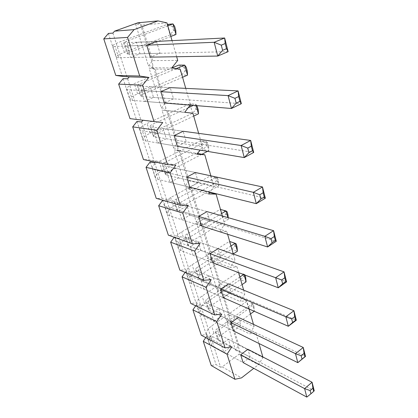<?xml version="1.0" encoding="UTF-8"?>
<svg xmlns="http://www.w3.org/2000/svg" width="418" height="418" viewBox="0 0 418 418"><rect width="100%" height="100%" fill="white"/><g stroke="black" fill="none" stroke-linecap="round" stroke-linejoin="round"><path stroke-width="0.31" stroke-dasharray="2.09 1.57" d="M167.801 25.843L126.482 41.225L123.571 42.782L156.499 41.403L160.031 53.3L150.344 57.146L118.67 57.653C117.045 57.674 116.246 57.423 116.277 56.905C116.585 55.829 119.282 54.303 124.365 52.334L170.084 34.861L173.564 30.504L172.446 26.58L174.667 26.402M126.952 46.001L130.573 57.465L140.03 53.781L136.508 42.401L126.952 46.001L146.702 45.16L115.065 46.508C113.44 46.57 112.656 46.367 112.703 45.896C113.043 44.914 115.781 43.456 120.917 41.523L167.085 24.411L170.084 34.861L175.978 34.495M170.852 36.465L129.935 52.177C128.133 52.882 127.176 53.42 127.072 53.802L127.971 54.074L228.129 51.665M175.779 30.347L173.564 30.504M167.383 24.39L172.446 26.58M176.182 68.651L139.92 83.819C138.165 84.567 137.256 85.178 137.182 85.648L138.112 86.061L170.22 87.618L173.548 98.847L164.264 103L132.501 100.404C130.871 100.263 130.035 99.839 130.003 99.15C130.181 97.734 132.715 95.962 137.6 93.831L181.621 75.031L185.054 70.914L183.993 67.178L186.203 67.193M141.028 90.544L144.456 101.381L153.526 97.415L150.198 86.646L141.028 90.544L160.831 91.694L129.089 89.849C127.453 89.745 126.633 89.368 126.612 88.715C126.821 87.383 129.397 85.669 134.33 83.579L171.96 67.93M182.567 77.283L143.191 94.202C141.456 94.964 140.558 95.591 140.5 96.093L141.441 96.553L241.338 103.69M187.264 70.94L185.054 70.914M183.993 67.178L178.768 65.098L181.621 75.031L187.504 75.156M188.189 107.771L152.659 124.219C150.976 125.019 150.119 125.713 150.088 126.293L151.055 126.879L183.168 131.252L186.318 141.869L177.41 146.295L145.61 140.923C143.97 140.631 143.108 140.061 143.019 139.215C143.081 137.491 145.464 135.5 150.166 133.232L192.604 113.257L195.979 109.354L194.971 105.801L197.176 105.984M154.346 132.684L157.591 142.946L166.312 138.729L163.156 128.525L154.346 132.684L174.165 135.615L142.371 130.912C140.735 130.656 139.878 130.123 139.8 129.314C139.894 127.668 142.313 125.729 147.058 123.493L189.887 103.8L192.604 113.257L198.466 113.832M193.701 116.089L155.768 134.073C154.101 134.889 153.254 135.594 153.234 136.205L154.205 136.827L253.721 152.439M198.184 109.553L195.979 109.354M196.136 105.602L195.755 104.265L193.356 105.378M196.915 105.665L195.755 104.265L189.887 103.8L194.971 105.801M207.626 142.925L206.325 141.54L200.473 140.662L203.059 149.67L208.906 150.647L206.325 141.54L164.76 162.592C163.14 163.438 162.33 164.201 162.341 164.88L163.333 165.622L195.42 172.524L198.398 182.572L189.835 187.233L158.051 179.374C156.41 178.956 155.522 178.251 155.381 177.263C155.339 175.267 157.581 173.078 162.111 170.69L203.059 149.67L206.393 145.976L205.426 142.59L207.626 142.925L208.587 146.321L206.393 145.976M166.965 172.608L170.042 182.342L178.434 177.901L175.435 168.224L166.965 172.608L186.768 177.127L154.979 169.875C153.338 169.483 152.45 168.809 152.324 167.853C152.309 165.93 154.587 163.783 159.159 161.426L200.473 140.662L205.426 142.59M201.91 154.268L167.717 171.96C166.108 172.812 165.314 173.595 165.329 174.301L166.333 175.074L265.346 198.216M208.587 146.321L208.906 150.647L207.5 151.379M217.59 178.141L216.393 177.06L210.567 175.806L213.034 184.406L218.854 185.749L216.393 177.06L176.271 199.083C174.708 199.966 173.945 200.797 173.987 201.565L175.006 202.443L207.02 211.612L209.846 221.138L201.607 226.002L169.875 215.923C168.235 215.385 167.32 214.559 167.137 213.441C167.001 211.205 169.118 208.838 173.48 206.34L213.034 184.406L216.32 180.895L215.401 177.666L217.59 178.141L218.504 181.381L216.32 180.895M178.935 210.489L181.856 219.732L189.939 215.103L187.097 205.907L178.935 210.489L198.702 216.43L166.954 206.889C165.309 206.377 164.405 205.578 164.227 204.496L165.653 201.215M218.504 181.381L218.854 185.749L179.082 207.997C177.535 208.89 176.783 209.737 176.835 210.526L177.859 211.435L276.282 241.28M165.768 201.089L170.669 197.521L210.567 175.806L215.401 177.666M221.665 213.509L187.233 233.829C185.723 234.749 185.002 235.637 185.075 236.483L186.114 237.487L218.024 248.689L220.709 257.728L212.772 262.776L181.13 250.701C179.489 250.058 178.554 249.118 178.329 247.89C178.11 245.434 180.106 242.915 184.317 240.319L222.559 217.569L225.793 214.23L224.921 211.147L227.094 211.748M190.31 246.479L193.09 255.267L200.886 250.466L198.179 241.719L190.31 246.479L210.014 253.689L178.345 242.095C176.704 241.479 175.774 240.569 175.56 239.368C175.356 236.964 177.384 234.482 181.637 231.912L220.202 209.355L222.559 217.569L228.353 219.241L189.908 242.325C188.413 243.255 187.708 244.154 187.786 245.021L188.831 246.05L286.586 281.868M227.972 214.847L225.793 214.23M228.218 217.679L228.353 219.241L227.883 217.585M220.495 209.434L224.921 211.147M230.976 245.962L197.677 266.95C196.22 267.907 195.54 268.842 195.64 269.762L196.7 270.88L228.474 283.906L231.029 292.501L223.374 297.7L191.852 283.832C190.211 283.096 189.26 282.061 188.999 280.729C188.701 278.08 190.587 275.415 194.657 272.74L231.661 249.264L234.853 246.092L234.012 243.145L236.18 243.861M201.131 280.713L203.775 289.078L211.299 284.135L208.723 275.807L201.131 280.713L220.751 289.068L189.197 275.634C187.557 274.919 186.611 273.905 186.355 272.599C186.078 269.997 187.99 267.368 192.097 264.709L229.409 241.411L231.661 249.264L237.424 251.239M233.26 253.909L200.232 275.054C198.79 276.016 198.122 276.962 198.226 277.902L199.292 279.041L296.315 320.183M237.016 246.819L234.853 246.092M229.701 241.505L234.012 243.145M213.959 321.296L221.226 316.222L218.771 308.28L211.44 313.322L213.959 321.296L233.458 330.915L202.077 315.433C200.441 314.608 199.475 313.49 199.177 312.068C198.811 309.242 200.593 306.451 204.533 303.703L240.371 279.59L243.516 276.575L242.717 273.748L244.87 274.569L245.011 275.081M211.44 313.322L199.543 307.611C197.907 306.807 196.946 305.704 196.659 304.304C196.303 301.524 198.116 298.765 202.082 296.033L238.213 272.076L240.371 279.59L246.097 281.842M239.88 276.982L207.647 298.562C206.241 299.544 205.599 300.526 205.724 301.509L206.795 302.726L238.417 317.393L240.846 325.575L233.458 330.915M242.064 284.585L210.087 306.3C208.692 307.287 208.059 308.28 208.19 309.283L209.266 310.522L305.516 356.413M245.669 277.4L243.516 276.575M244.081 274.725L243.95 274.26L243.553 274.527M244.87 274.569L242.717 273.748M230.705 346.841L228.359 339.259L221.263 344.416L223.672 352.024L230.705 346.841L250.194 357.082L243.057 362.537L211.837 345.613C210.207 344.709 209.23 343.507 208.906 342.002C208.472 339.019 210.16 336.119 213.969 333.303L248.715 308.636L251.814 305.757L251.046 303.055L253.183 303.97L253.951 306.681L251.814 305.757M221.263 344.416L209.418 338.136C207.788 337.253 206.816 336.072 206.497 334.588C206.079 331.641 207.793 328.767 211.633 325.967L246.646 301.435L248.715 308.636L254.217 311.269M253.951 306.681L254.4 311.133L252.341 303.87L217.172 328.762C215.813 329.771 215.202 330.79 215.348 331.835L216.44 333.141L247.879 349.286L250.194 357.082M250.492 313.939L219.507 336.161C218.154 337.174 217.559 338.204 217.71 339.259L218.802 340.592L314.231 390.725L306.817 397.1M253.183 303.97L251.046 303.055M228.359 339.259L247.879 349.286M262.838 356.967L263 357.521L258.47 364.674L253.768 368.342M253.486 324.389L254.123 326.594L249.457 333.804L255.9 332.796L258.972 343.497M243.652 290.123L244.812 294.152L239.995 301.42L246.677 300.662L249.076 309.006M233.301 254.05L235.031 260.08L230.057 267.4L236.996 266.924L238.636 272.651M222.381 216.012L224.748 224.257L219.607 231.624L226.817 231.457L227.622 234.268M210.855 175.842L213.927 186.543L209.867 192.186M198.66 133.363L202.511 146.781L200.039 150.114M185.749 88.37L190.467 104.803L190.221 105.122M172.044 40.624L176.662 56.717M112.912 33.1L126.91 76.536M137.903 22.791L140.187 23.283L153.119 65.887L151.609 67.758L153.798 68.124L166.035 108.445L164.582 110.31L166.677 110.561L178.277 148.782L176.877 150.637L178.888 150.788L189.897 187.06L188.539 188.91L190.472 188.967L200.938 223.437L199.626 225.281L201.486 225.25L211.445 258.052L210.176 259.886L211.968 259.782L221.451 291.032L220.223 292.851L221.953 292.678L230.997 322.487L229.806 324.29L231.478 324.06L240.115 352.52L238.96 354.312L258.47 364.674M205.734 337.603L206.769 336.056L211.299 338.455L220.558 367.197L222.24 366.873L238.96 354.312M211.299 338.455L212.532 336.6L210.787 336.866L206.252 334.484L201.267 335.226M195.681 305.809L196.528 304.565L201.079 306.734L210.787 336.866M201.079 306.734L202.349 304.868L200.541 305.072L195.995 302.914L190.822 303.473M185.174 272.405L185.791 271.528L190.352 273.445L200.541 305.072M190.352 273.445L191.669 271.569L189.788 271.7L185.226 269.793L179.86 270.159M174.207 237.262L174.515 236.834L179.082 238.469L189.788 271.7M179.082 238.469L180.44 236.578L178.491 236.63L173.919 235.01L168.344 235.156M167.226 201.675L178.491 236.63M167.325 201.539L168.632 199.767L166.604 199.736L162.032 198.43L156.227 198.331M154.738 162.905L166.604 199.736M155.381 162.059L156.196 160.993L149.508 159.911L143.463 159.545M141.561 122.014L154.08 160.867M142.961 120.238L130.003 118.628M127.642 78.809L140.866 119.861M222.24 366.873L241.51 377.888M108.398 33.435L122.364 76.41M152.664 60.626L141.901 25.08L135.5 23.716L148.421 65.877L152.664 60.626L177.723 60.411M166.949 22.875L141.901 25.08M143.071 120.091L162.738 122.521M156.196 160.993L175.868 165.094M168.632 199.767L188.288 205.363M180.44 236.578L200.055 243.506M191.669 271.569L211.215 279.689M202.349 304.868L221.822 314.064M212.532 336.6L231.906 346.752M220.558 367.197L216.049 364.606L211.231 365.51M140.187 23.283L135.5 23.716M151.609 67.758L171.777 67.904M180.289 69.351L155.235 69.106L149.101 68.087L161.338 108.011L166.035 108.445M153.798 68.124L149.101 68.087M148.421 65.877L153.119 65.887M164.582 110.31L184.74 112.27M167.858 110.807L161.975 110.106L173.58 147.962L177.53 142.747L167.858 110.807L192.891 113.252M166.677 110.561L161.975 110.106M161.338 108.011L165.429 102.776L190.467 104.803M176.877 150.637L196.993 154.221M179.839 150.37L174.191 149.952L185.205 185.9L189.025 180.707L179.839 150.37L197.536 153.495M178.888 150.788L174.191 149.952M173.58 147.962L178.277 148.782M177.53 142.747L202.511 146.781M188.539 188.91L208.598 193.947M191.219 187.954L185.785 187.792L196.261 221.974L199.956 216.806L191.219 187.954L209.627 192.52M190.472 188.967L185.785 187.792M185.205 185.9L189.897 187.06M189.025 180.707L213.927 186.543M199.626 225.281L219.607 231.624M202.046 223.703L196.815 223.771L206.785 256.312L210.364 251.176L202.046 223.703L226.817 231.457M201.486 225.25L196.815 223.771M196.261 221.974L200.938 223.437M199.956 216.806L224.748 224.257M210.176 259.886L230.057 267.4M212.354 257.749L207.312 258.026L216.817 289.042L220.286 283.942L212.354 257.749L236.996 266.924M211.968 259.782L207.312 258.026M206.785 256.312L211.445 258.052M210.364 251.176L235.031 260.08M220.223 292.851L239.995 301.42M222.183 290.207L217.318 290.677L226.389 320.272L229.748 315.203L222.183 290.207L246.677 300.662M221.953 292.678L217.318 290.677M216.817 289.042L221.451 291.032M220.286 283.942L244.812 294.152M229.806 324.29L249.457 333.804M231.562 321.191L226.864 321.834L235.533 350.106L238.793 345.075L231.562 321.191L255.9 332.796M231.478 324.06L226.864 321.834M226.389 320.272L230.997 322.487M229.748 315.203L254.123 326.594M235.533 350.106L240.115 352.52M238.793 345.075L263 357.521M136.508 42.401L156.499 41.403M140.03 53.781L160.031 53.3M130.573 57.465L150.344 57.146M150.198 86.646L170.22 87.618M153.526 97.415L173.548 98.847M144.456 101.381L164.264 103M163.156 128.525L183.168 131.252M166.312 138.729L186.318 141.869M157.591 142.946L177.41 146.295M175.435 168.224L195.42 172.524M178.434 177.901L198.398 182.572M170.042 182.342L189.835 187.233M187.097 205.907L207.02 211.612M189.939 215.103L209.846 221.138M181.856 219.732L201.607 226.002M198.179 241.719L218.024 248.689M200.886 250.466L220.709 257.728M193.09 255.267L212.772 262.776M208.723 275.807L228.474 283.906M211.299 284.135L231.029 292.501M203.775 289.078L223.374 297.7M218.771 308.28L238.417 317.393M221.226 316.222L240.846 325.575M165.429 102.776L155.235 69.106M206.769 336.056L216.049 364.606M196.528 304.565L206.252 334.484M185.791 271.528L195.995 302.914M174.515 236.834L185.226 269.793M162.654 200.347L173.919 235.01M150.166 161.933L162.032 198.43M136.999 121.429L149.508 159.911M123.101 78.662L136.31 119.297M223.672 352.024L243.057 362.537M118.67 57.653L115.065 46.508M127.971 54.074L124.465 43.002M129.935 52.177L126.482 41.225M124.365 52.334L120.917 41.523M132.501 100.404L129.089 89.849M141.441 96.553L138.112 86.061M143.191 94.202L139.92 83.819M137.6 93.831L134.33 83.579M145.61 140.923L142.371 130.912M154.205 136.827L151.055 126.879M155.768 134.073L152.659 124.219M150.166 133.232L147.058 123.493M158.051 179.374L154.979 169.875M166.333 175.074L163.333 165.622M167.717 171.96L164.76 162.592M162.111 170.69L159.159 161.426M169.875 215.923L166.954 206.889M177.859 211.435L175.006 202.443M179.082 207.997L176.271 199.083M173.48 206.34L170.669 197.521M181.13 250.701L178.345 242.095M188.831 246.05L186.114 237.487M189.908 242.325L187.233 233.829M184.317 240.319L181.637 231.912M191.852 283.832L189.197 275.634M199.292 279.041L196.7 270.88M200.232 275.054L197.677 266.95M194.657 272.74L192.097 264.709M202.077 315.433L199.543 307.611M209.266 310.522L206.795 302.726M210.087 306.3L207.647 298.562M204.533 303.703L202.082 296.033M211.837 345.613L209.418 338.136M218.802 340.592L216.44 333.141M219.507 336.161L217.172 328.762M213.969 333.303L211.633 325.967M112.703 45.896L116.277 56.905M123.571 42.782L127.072 53.802M126.612 88.715L130.003 99.15M137.182 85.648L140.5 96.093M139.8 129.314L143.019 139.215M150.088 126.293L153.234 136.205M152.324 167.853L155.381 177.263M162.341 164.88L165.329 174.301M164.227 204.496L167.137 213.441M173.987 201.565L176.835 210.526M175.56 239.368L178.329 247.89M185.075 236.483L187.786 245.021M186.355 272.599L188.999 280.729M195.64 269.762L198.226 277.902M196.659 304.304L199.177 312.068M205.724 301.509L208.19 309.283M206.497 334.588L208.906 342.002M215.348 331.835L217.71 339.259"/><path stroke-width="0.63" d="M222.606 50.332L226.519 48.692L225.203 43.524L221.274 45.149L222.606 50.332L217.752 56.054L150.344 57.146L146.702 45.16L156.499 41.403L224.659 38.001L228.129 51.665L226.519 48.692M228.129 51.665L217.752 56.054L214.157 42.275L146.702 45.16M175.978 34.495L172.979 23.915L174.667 26.402L175.779 30.347L175.978 34.495L170.852 36.465M167.383 24.39L172.979 23.915L167.801 25.843M221.274 45.149L214.157 42.275L224.659 38.001L225.203 43.524M236.196 103.173L239.927 101.375L238.699 96.548L234.947 98.329L236.196 103.173L231.447 108.487L164.264 103L160.831 91.694L170.22 87.618L238.093 90.905L241.338 103.69L239.927 101.375M241.338 103.69L231.447 108.487L228.082 95.607L160.831 91.694M187.504 75.156L184.657 65.109L186.203 67.193L187.264 70.94L187.504 75.156L182.567 77.283M171.96 67.93L178.768 65.098L184.657 65.109L176.182 68.651M234.947 98.329L228.082 95.607L238.093 90.905L238.699 96.548M248.919 152.643L252.482 150.71L251.328 146.185L247.749 148.103L248.919 152.643L244.269 157.586L177.41 146.295L174.165 135.615L183.168 131.252L250.675 140.448L253.721 152.439L252.482 150.71M253.721 152.439L244.269 157.586L241.113 145.511L174.165 135.615M196.915 105.665L198.184 109.553L198.466 113.832L193.701 116.089M198.466 113.832L196.136 105.602M193.356 105.378L188.189 107.771M247.749 148.103L241.113 145.511L250.675 140.448L251.328 146.185M260.853 199.052L264.26 197.003L263.178 192.755L259.756 194.788L260.853 199.052L256.302 203.66L189.835 187.233L186.768 177.127L195.42 172.524L262.483 186.951L265.346 198.216L264.26 197.003M265.346 198.216L256.302 203.66L253.339 192.322L186.768 177.127M207.5 151.379L201.91 154.268M259.756 194.788L253.339 192.322L262.483 186.951L263.178 192.755M272.071 242.67L275.337 240.528L274.318 236.525L271.042 238.662L272.071 242.67L267.614 246.975L201.607 226.002L198.702 216.43L207.02 211.612L273.586 230.673L276.282 241.28L275.337 240.528M276.282 241.28L267.614 246.975L264.824 236.306L198.702 216.43M271.042 238.662L264.824 236.306L273.586 230.673L274.318 236.525M282.636 283.749L285.771 281.523L284.81 277.751L281.664 279.971L282.636 283.749L278.268 287.777L212.772 262.776L210.014 253.689L218.024 248.689L284.047 271.862L286.586 281.868L285.771 281.523M286.586 281.868L278.268 287.777L275.64 277.719L210.014 253.689M227.883 217.585L226.002 210.949L227.094 211.748L227.972 214.847L228.218 217.679M220.495 209.434L226.002 210.949L221.665 213.509M281.664 279.971L275.64 277.719L284.047 271.862L284.81 277.751M292.6 322.497L295.615 320.204L294.706 316.645L291.686 318.929L292.6 322.497L288.321 326.275L223.374 297.7L220.751 289.068L228.474 283.906L293.917 310.731L296.315 320.183L295.615 320.204M296.315 320.183L288.321 326.275L285.839 316.781L220.751 289.068M237.424 251.239L235.177 243.313L236.18 243.861L237.016 246.819L237.424 251.239L233.26 253.909M229.701 241.505L235.177 243.313L230.976 245.962M291.686 318.929L285.839 316.781L293.917 310.731L294.706 316.645M302.021 359.114L304.915 356.763L304.058 353.398L301.153 355.744L302.021 359.114L297.82 362.657L233.458 330.915L230.961 322.701L238.417 317.393L303.249 347.473L305.516 356.413L304.915 356.763M305.516 356.413L297.82 362.657L295.479 353.68L230.961 322.701M245.011 275.081L245.669 277.4L246.097 281.842L242.064 284.585M246.097 281.842L244.081 274.725M243.553 274.527L239.88 276.982M301.153 355.744L295.479 353.68L303.249 347.473L304.058 353.398M310.935 393.772L313.725 391.368L312.915 388.181L310.109 390.574L310.935 393.772L306.817 397.1L243.057 362.537L240.679 354.71L247.879 349.286L312.079 382.251L314.231 390.725L313.725 391.368M306.817 397.1L304.597 388.599L240.679 354.71M254.217 311.269L250.492 313.939M310.109 390.574L304.597 388.599L312.079 382.251L312.915 388.181M258.972 343.497L262.838 356.967M249.076 309.006L253.486 324.389M238.636 272.651L243.652 290.123M227.622 234.268L233.301 254.05M209.867 192.186L208.598 193.947L216.101 194.124L222.381 216.012M200.039 150.114L196.993 154.221L204.81 154.78L210.855 175.842M190.221 105.122L184.74 112.27L192.891 113.252L198.66 133.363M176.662 56.717L177.723 60.411L171.777 67.904L180.289 69.351L185.749 88.37M142.961 120.238L141.561 122.014L136.999 121.429L132.71 126.863L156.74 130.27L162.738 122.521L154.017 121.607L142.59 85.215L148.834 77.44L139.706 76.029L127.584 37.406L134.084 29.621L158.051 20.9L166.949 22.875L172.044 40.624M156.74 130.27L167.524 164.624L175.868 165.094L170.095 172.806L180.294 205.29L188.288 205.363L182.723 213.034L192.379 243.788L200.055 243.506L194.684 251.129L203.843 280.295L211.215 279.689L206.027 287.26L214.727 314.958L221.822 314.064L216.801 321.573L225.072 347.907L231.906 346.752L227.047 354.208L234.921 379.278L241.51 377.888L253.768 368.342M142.59 85.215L118.644 84.112L123.101 78.662L127.642 78.809L129.209 76.886L122.364 76.41L115.781 75.412L103.768 38.895L108.398 33.435L112.912 33.1L114.542 31.167L134.084 29.621M158.051 20.9L137.903 22.791L114.542 31.167M192.379 243.788L168.344 235.156L158.662 205.729L162.654 200.347L167.325 201.539M180.294 205.29L156.227 198.331L146.028 167.341L150.166 161.933L154.738 162.905L155.381 162.059M115.781 75.412L139.706 76.029M127.584 37.406L103.768 38.895M129.209 76.886L148.834 77.44M118.644 84.112L130.003 118.628L154.017 121.607M146.028 167.341L170.095 172.806M132.71 126.863L143.463 159.545L167.524 164.624M158.662 205.729L182.723 213.034M174.207 237.262L170.654 242.184L194.684 251.129M185.174 272.405L182.06 276.847L206.027 287.26M170.654 242.184L179.86 270.159L203.843 280.295M195.681 305.809L192.917 309.848L216.801 321.573M182.06 276.847L190.822 303.473L214.727 314.958M205.734 337.603L203.268 341.297L227.047 354.208M192.917 309.848L201.267 335.226L225.072 347.907M203.268 341.297L211.231 365.51L234.921 379.278M197.536 153.495L204.81 154.78M209.627 192.52L216.101 194.124"/></g></svg>
